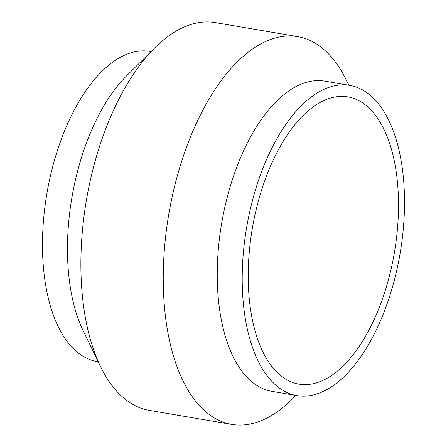 <?xml version="1.0" encoding="UTF-8"?>
<svg xmlns="http://www.w3.org/2000/svg" width="447" height="447" viewBox="0 0 447 447"><rect width="100%" height="100%" fill="white"/><g stroke="black" fill="none" stroke-linecap="round" stroke-linejoin="round"><path stroke-width="0.67" d="M352.851 98.111A145.688 72.051 -80.3 0 1 393.472 257.74A145.688 72.051 -80.3 0 1 298.92 384.124A145.688 72.051 -80.3 0 1 293.88 382.883A145.688 72.051 99.7 0 1 253.259 223.249A145.688 72.051 99.7 0 1 347.811 96.87A145.688 72.051 99.7 0 1 352.851 98.111M151.047 51.561L150.036 51.388A157.344 77.817 99.7 0 0 47.918 187.88A157.344 77.817 99.7 0 0 91.791 360.282A157.344 77.817 -80.3 0 0 97.234 361.617L98.251 361.791M297.691 36.615L215.303 22.596A196.68 97.273 99.7 0 0 154.88 47.756L126.657 75.766A157.344 77.817 99.7 0 0 83.243 330.881L100.603 366.646A196.68 97.273 99.7 0 0 142.498 408.709A196.68 97.273 -80.3 0 0 149.309 410.385L231.697 424.404A196.68 97.273 -80.3 0 1 224.886 422.733A196.68 97.273 99.7 0 1 170.05 207.229A196.68 97.273 99.7 0 1 297.691 36.615A196.68 97.273 99.7 0 1 304.502 38.291A196.68 97.273 -80.3 0 1 346.397 80.354L348.749 85.209M154.88 47.756A196.68 97.273 99.7 0 0 100.603 366.646M295.953 395.439L292.12 399.244A196.68 97.273 -80.3 0 1 231.697 424.404M349.766 85.383L324.796 81.13A157.344 77.817 99.7 0 0 222.684 217.622A157.344 77.817 99.7 0 0 266.552 390.024A157.344 77.817 -80.3 0 0 272 391.365L296.964 395.612A157.344 77.817 -80.3 0 1 291.522 394.271A157.344 77.817 99.7 0 1 247.649 221.868A157.344 77.817 99.7 0 1 349.766 85.383A157.344 77.817 99.7 0 1 355.209 86.718A157.344 77.817 -80.3 0 1 399.082 259.12A157.344 77.817 -80.3 0 1 296.964 395.612"/></g></svg>
